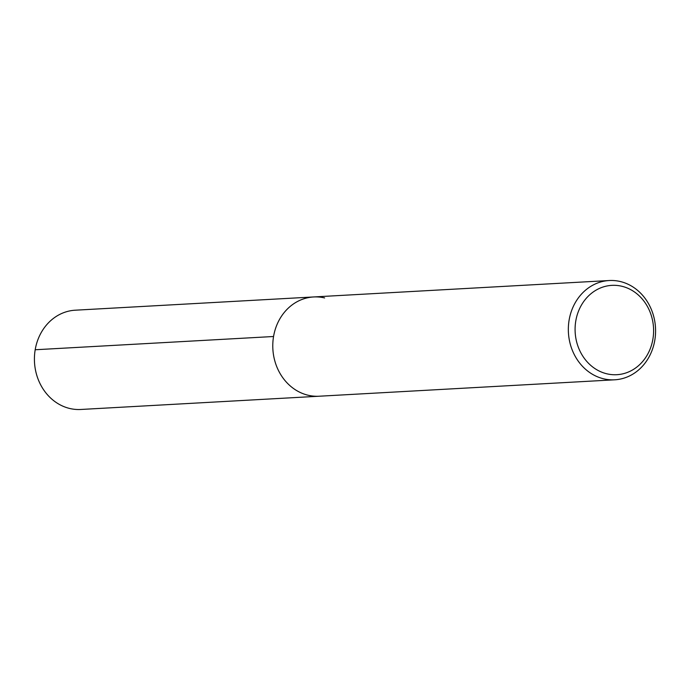 <?xml version="1.0" encoding="UTF-8"?>
<svg xmlns="http://www.w3.org/2000/svg" width="690" height="690" viewBox="0 0 690 690"><rect width="100%" height="100%" fill="white"/><g stroke="black" fill="none" stroke-linecap="round" stroke-linejoin="round"><path stroke-width="1.03" d="M609.201 280.528A49.715 43.608 -93.2 0 1 620.189 281.503A49.715 43.608 -93.2 0 1 655.5 334.029A49.715 43.608 -93.2 0 1 614.721 379.802A49.715 43.608 -93.2 0 1 603.733 378.827A49.715 43.608 -93.2 0 1 568.422 326.301A49.715 43.608 -93.2 0 1 609.201 280.528L75.279 310.198A49.715 43.608 86.8 0 0 34.5 355.971A49.715 43.608 86.8 0 0 69.811 408.497A49.715 43.608 86.8 0 0 80.799 409.472L319.16 396.224A49.715 43.608 -93.2 0 1 308.163 395.249A49.715 43.608 -93.2 0 1 272.861 342.723A49.715 43.608 -93.2 0 1 313.639 296.959A49.715 43.608 -93.2 0 1 324.628 297.933M313.639 296.959A49.715 43.608 86.8 0 0 272.861 342.723A49.715 43.608 86.8 0 0 308.163 395.249A49.715 43.608 86.8 0 0 319.16 396.224L614.721 379.802M606.941 373.825A44.738 39.244 -93.2 0 1 575.788 320.954A44.738 39.244 -93.2 0 1 621.75 286.238A44.738 39.244 -93.2 0 1 652.904 339.109A44.738 39.244 -93.2 0 1 606.941 373.825M35.199 349.752L273.559 336.504"/></g></svg>
